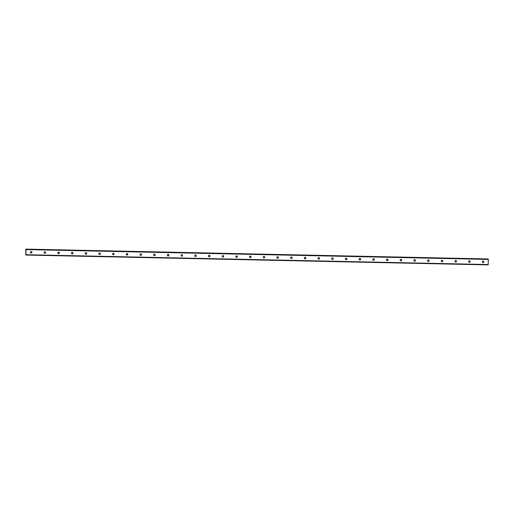 <?xml version="1.0" encoding="UTF-8"?>
<svg xmlns="http://www.w3.org/2000/svg" width="514" height="514" viewBox="0 0 514 514"><rect width="100%" height="100%" fill="white"/><g stroke="black" fill="none" stroke-linecap="round" stroke-linejoin="round"><path stroke-width="0.77" d="M482.717 262.538A0.771 0.771 114.3 0 0 483.346 261.138M483.089 262.641A0.771 0.771 114.3 0 0 483.423 261.17A0.771 0.771 114.3 0 0 482.357 261.703A0.771 0.771 114.3 0 0 483.089 262.641M30.776 252.92A0.771 0.771 114.3 0 0 31.405 251.519M31.148 253.023A0.771 0.771 114.3 0 0 31.482 251.552A0.771 0.771 114.3 0 0 30.416 252.085A0.771 0.771 114.3 0 0 31.148 253.023M44.467 253.209A0.771 0.771 114.3 0 0 45.103 251.809M44.846 253.318A0.771 0.771 114.3 0 0 45.181 251.841A0.771 0.771 114.3 0 0 44.108 252.374A0.771 0.771 114.3 0 0 44.846 253.318M58.166 253.498A0.771 0.771 114.3 0 0 58.795 252.104M58.538 253.608A0.771 0.771 114.3 0 0 58.872 252.13A0.771 0.771 114.3 0 0 57.806 252.663A0.771 0.771 114.3 0 0 58.538 253.608M71.857 253.794A0.771 0.771 114.3 0 0 72.493 252.393M72.236 253.897A0.771 0.771 114.3 0 0 72.57 252.425A0.771 0.771 114.3 0 0 71.497 252.959A0.771 0.771 114.3 0 0 72.236 253.897M85.555 254.083A0.771 0.771 114.3 0 0 86.185 252.682M85.928 254.192A0.771 0.771 114.3 0 0 86.262 252.715A0.771 0.771 114.3 0 0 85.195 253.248A0.771 0.771 114.3 0 0 85.928 254.192M99.253 254.379A0.771 0.771 114.3 0 0 99.883 252.978M99.626 254.481A0.771 0.771 114.3 0 0 99.96 253.004A0.771 0.771 114.3 0 0 98.887 253.543A0.771 0.771 114.3 0 0 99.626 254.481M112.945 254.668A0.771 0.771 114.3 0 0 113.575 253.267M113.318 254.771A0.771 0.771 114.3 0 0 113.652 253.299A0.771 0.771 114.3 0 0 112.585 253.832A0.771 0.771 114.3 0 0 113.318 254.771M126.643 254.957A0.771 0.771 114.3 0 0 127.273 253.563M127.016 255.066A0.771 0.771 114.3 0 0 127.35 253.588A0.771 0.771 114.3 0 0 126.283 254.122A0.771 0.771 114.3 0 0 127.016 255.066M140.335 255.252A0.771 0.771 114.3 0 0 140.964 253.852M140.707 255.355A0.771 0.771 114.3 0 0 141.042 253.884A0.771 0.771 114.3 0 0 139.975 254.417A0.771 0.771 114.3 0 0 140.707 255.355M154.033 255.542A0.771 0.771 114.3 0 0 154.663 254.141M154.406 255.651A0.771 0.771 114.3 0 0 154.74 254.173A0.771 0.771 114.3 0 0 153.673 254.706A0.771 0.771 114.3 0 0 154.406 255.651M167.725 255.831A0.771 0.771 114.3 0 0 168.354 254.436M168.097 255.94A0.771 0.771 114.3 0 0 168.438 254.462A0.771 0.771 114.3 0 0 167.365 254.995A0.771 0.771 114.3 0 0 168.097 255.94M181.423 256.126A0.771 0.771 114.3 0 0 182.052 254.726M181.795 256.229A0.771 0.771 114.3 0 0 182.129 254.758A0.771 0.771 114.3 0 0 181.063 255.291A0.771 0.771 114.3 0 0 181.795 256.229M195.114 256.415A0.771 0.771 114.3 0 0 195.75 255.015M195.493 256.525A0.771 0.771 114.3 0 0 195.828 255.047A0.771 0.771 114.3 0 0 194.755 255.58A0.771 0.771 114.3 0 0 195.493 256.525M208.812 256.704A0.771 0.771 114.3 0 0 209.442 255.31M209.185 256.814A0.771 0.771 114.3 0 0 209.519 255.336A0.771 0.771 114.3 0 0 208.453 255.869A0.771 0.771 114.3 0 0 209.185 256.814M222.504 257A0.771 0.771 114.3 0 0 223.14 255.599M222.883 257.103A0.771 0.771 114.3 0 0 223.217 255.631A0.771 0.771 114.3 0 0 222.144 256.165A0.771 0.771 114.3 0 0 222.883 257.103M236.202 257.289A0.771 0.771 114.3 0 0 236.832 255.888M236.575 257.398A0.771 0.771 114.3 0 0 236.909 255.921A0.771 0.771 114.3 0 0 235.842 256.454A0.771 0.771 114.3 0 0 236.575 257.398M249.9 257.585A0.771 0.771 114.3 0 0 250.53 256.184M250.273 257.687A0.771 0.771 114.3 0 0 250.607 256.216A0.771 0.771 114.3 0 0 249.534 256.749A0.771 0.771 114.3 0 0 250.273 257.687M263.592 257.874A0.771 0.771 114.3 0 0 264.222 256.473M263.965 257.977A0.771 0.771 114.3 0 0 264.299 256.505A0.771 0.771 114.3 0 0 263.232 257.039A0.771 0.771 114.3 0 0 263.965 257.977M277.29 258.163A0.771 0.771 114.3 0 0 277.92 256.769M277.663 258.272A0.771 0.771 114.3 0 0 277.997 256.794A0.771 0.771 114.3 0 0 276.93 257.328A0.771 0.771 114.3 0 0 277.663 258.272M290.982 258.458A0.771 0.771 114.3 0 0 291.611 257.058M291.354 258.561A0.771 0.771 114.3 0 0 291.689 257.09A0.771 0.771 114.3 0 0 290.622 257.623A0.771 0.771 114.3 0 0 291.354 258.561M304.68 258.748A0.771 0.771 114.3 0 0 305.31 257.347M305.053 258.857A0.771 0.771 114.3 0 0 305.387 257.379A0.771 0.771 114.3 0 0 304.32 257.912A0.771 0.771 114.3 0 0 305.053 258.857M318.372 259.037A0.771 0.771 114.3 0 0 319.001 257.642M318.744 259.146A0.771 0.771 114.3 0 0 319.078 257.668A0.771 0.771 114.3 0 0 318.012 258.201A0.771 0.771 114.3 0 0 318.744 259.146M332.07 259.332A0.771 0.771 114.3 0 0 332.699 257.932M332.442 259.435A0.771 0.771 114.3 0 0 332.776 257.964A0.771 0.771 114.3 0 0 331.71 258.497A0.771 0.771 114.3 0 0 332.442 259.435M345.761 259.621A0.771 0.771 114.3 0 0 346.391 258.221M346.134 259.731A0.771 0.771 114.3 0 0 346.475 258.253A0.771 0.771 114.3 0 0 345.402 258.786A0.771 0.771 114.3 0 0 346.134 259.731M359.459 259.917A0.771 0.771 114.3 0 0 360.089 258.516M359.832 260.02A0.771 0.771 114.3 0 0 360.166 258.542A0.771 0.771 114.3 0 0 359.1 259.082A0.771 0.771 114.3 0 0 359.832 260.02M373.151 260.206A0.771 0.771 114.3 0 0 373.787 258.805M373.53 260.309A0.771 0.771 114.3 0 0 373.864 258.838A0.771 0.771 114.3 0 0 372.791 259.371A0.771 0.771 114.3 0 0 373.53 260.309M386.849 260.495A0.771 0.771 114.3 0 0 387.479 259.101M387.222 260.604A0.771 0.771 114.3 0 0 387.556 259.127A0.771 0.771 114.3 0 0 386.489 259.66A0.771 0.771 114.3 0 0 387.222 260.604M400.547 260.791A0.771 0.771 114.3 0 0 401.177 259.39M400.92 260.894A0.771 0.771 114.3 0 0 401.254 259.422A0.771 0.771 114.3 0 0 400.181 259.955A0.771 0.771 114.3 0 0 400.92 260.894M414.239 261.08A0.771 0.771 114.3 0 0 414.869 259.679M414.612 261.189A0.771 0.771 114.3 0 0 414.946 259.711A0.771 0.771 114.3 0 0 413.879 260.245A0.771 0.771 114.3 0 0 414.612 261.189M427.937 261.369A0.771 0.771 114.3 0 0 428.567 259.975M428.31 261.478A0.771 0.771 114.3 0 0 428.644 260A0.771 0.771 114.3 0 0 427.577 260.534A0.771 0.771 114.3 0 0 428.31 261.478M441.629 261.665A0.771 0.771 114.3 0 0 442.258 260.264M442.001 261.767A0.771 0.771 114.3 0 0 442.336 260.296A0.771 0.771 114.3 0 0 441.269 260.829A0.771 0.771 114.3 0 0 442.001 261.767M455.327 261.954A0.771 0.771 114.3 0 0 455.957 260.553M455.7 262.063A0.771 0.771 114.3 0 0 456.034 260.585A0.771 0.771 114.3 0 0 454.967 261.118A0.771 0.771 114.3 0 0 455.7 262.063M469.019 262.243A0.771 0.771 114.3 0 0 469.648 260.849M469.391 262.352A0.771 0.771 114.3 0 0 469.725 260.874A0.771 0.771 114.3 0 0 468.659 261.408A0.771 0.771 114.3 0 0 469.391 262.352M25.867 254.957L26.085 249.579L488.3 259.416L488.184 264.543L25.97 254.706M488.075 259.024L25.841 249.117L25.732 254.95M488.3 259.416L488.21 259.024L26.002 249.187L25.938 250.189L25.841 249.117M25.944 255.047L488.159 264.883L488.184 264.543M26.085 249.579L26.079 249.219L488.287 259.056M488.075 258.96L25.861 249.123"/></g></svg>
